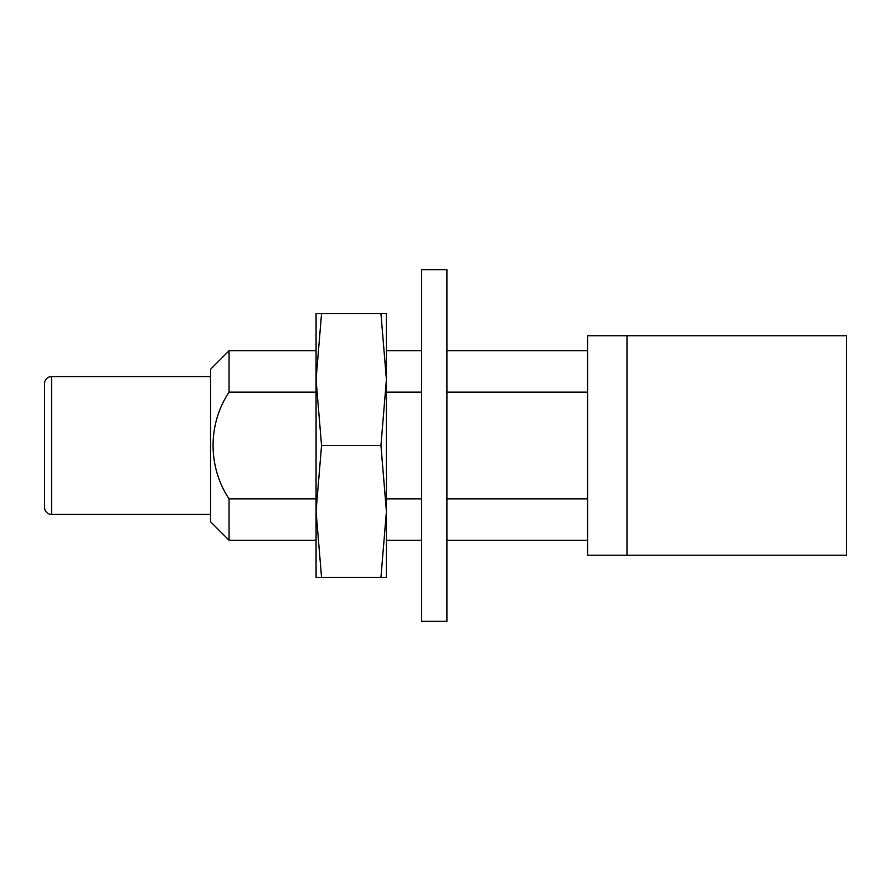 <?xml version="1.0" encoding="UTF-8"?>
<svg xmlns="http://www.w3.org/2000/svg" width="891" height="891" viewBox="0 0 891 891"><rect width="100%" height="100%" fill="white"/><g stroke="black" fill="none" stroke-linecap="round" stroke-linejoin="round"><path stroke-width="1.34" d="M446.903 621.35L446.903 269.65L421.588 269.65L421.588 621.35L446.903 621.35M44.55 507.402L44.55 383.598A7.039 7.039 0 0 1 51.589 376.57L51.589 514.43A7.039 7.039 0 0 1 44.55 507.402M210.554 376.57L51.589 376.57M210.554 514.43L51.589 514.43M626.986 335.762L587.592 335.762L587.592 555.238L626.986 555.238L626.986 335.762L846.45 335.762L846.45 555.238L626.986 555.238M210.554 521.747L210.554 369.253L229.054 350.753L229.054 392.129C207.703 424.172 207.803 466.929 229.054 498.871L229.054 540.247L210.554 521.747M316.071 379.555L321.54 445.5L316.071 511.445L316.071 313.61L321.54 313.61L316.071 379.499M316.071 350.753L229.054 350.753M316.071 392.129L229.054 392.129M316.071 540.247L229.054 540.247M587.592 350.753L446.903 350.753M421.588 350.753L386.416 350.753M386.416 511.501L380.947 577.39L386.416 577.39L386.416 511.445L380.947 445.5L386.416 379.499M587.592 392.129L446.903 392.129M421.588 392.129L386.416 392.129M587.592 540.247L446.903 540.247M421.588 540.247L386.416 540.247M386.416 511.445L386.416 379.555L380.947 313.61L386.416 313.61L386.416 379.555M321.54 577.39L316.071 577.39L316.071 511.445L321.54 577.39L380.947 577.39M587.592 498.871L446.903 498.871M421.588 498.871L386.416 498.871M316.071 498.871L229.054 498.871M380.947 313.61L321.54 313.61M380.947 445.5L321.54 445.5"/></g></svg>
